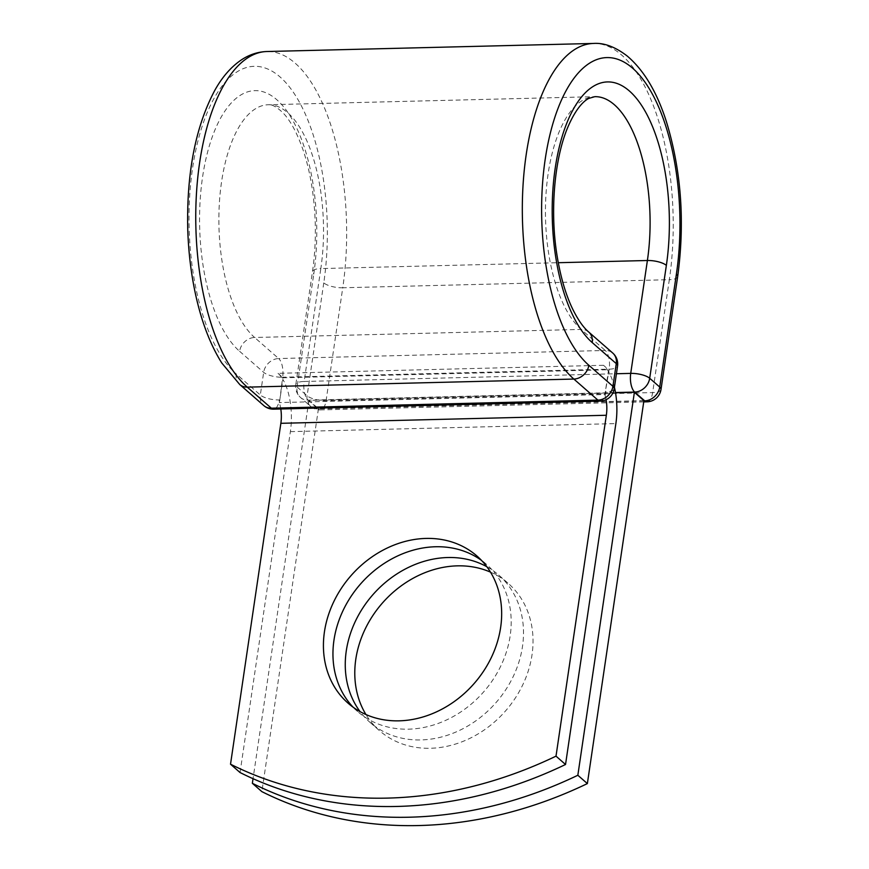 <?xml version="1.0" encoding="UTF-8"?>
<svg xmlns="http://www.w3.org/2000/svg" width="869" height="869" viewBox="0 0 869 869"><rect width="100%" height="100%" fill="white"/><g stroke="black" fill="none" stroke-linecap="round" stroke-linejoin="round"><path stroke-width="0.65" stroke-dasharray="4.34 3.26" d="M490.507 572.15A97.806 81.849 131.2 0 1 508.3 583.447A97.806 81.849 131.2 0 1 522.975 684.381A97.806 81.849 131.2 0 1 430.437 748.274A97.806 81.849 131.2 0 1 379.503 730.677A97.806 81.849 131.2 0 1 365.947 714.535M486.846 566.729A97.806 81.849 131.2 0 1 498.773 575.115A97.806 81.849 131.2 0 1 513.449 676.039A97.806 81.849 131.2 0 1 420.911 739.932A97.806 81.849 131.2 0 1 369.977 722.345A97.806 81.849 131.2 0 1 360.081 711.624M353.096 707.181A97.806 81.849 -48.8 0 0 357.67 711.57A97.806 81.849 -48.8 0 0 408.604 729.167A97.806 81.849 -48.8 0 0 501.141 665.274A97.806 81.849 -48.8 0 0 486.466 564.35A97.806 81.849 -48.8 0 0 481.513 560.396M240.05 772.541L290.387 431.643A45.101 19.563 88.6 0 0 282.859 379.384L279.829 399.914L282.642 377.233L609.212 369.162L605.324 391.865A14.458 6.268 -91.4 0 1 604.781 394.526L279.297 402.575A14.458 6.268 88.6 0 0 279.829 399.914M614.426 387.292A45.101 19.563 88.6 0 0 608.354 371.335L605.324 391.865M606.084 399.707A21.975 9.526 88.6 0 0 604.781 394.526M280.796 408.984A21.975 9.526 88.6 0 0 279.297 402.575M603.51 365.284L278.015 373.333A45.101 19.563 -91.4 0 1 282.859 379.384L283.098 377.787L608.582 369.738L608.354 371.335A45.101 19.563 88.6 0 0 603.51 365.284L608.582 369.738M278.015 373.333L283.098 377.787M643.918 400.642L318.434 408.691L308.908 400.359L615.524 392.777M308.908 400.359L253.042 778.689M318.434 408.691L261.884 791.637M290.387 431.643L615.871 423.594M239.757 384.543A14.458 12.101 131.2 0 1 236.249 373.985L260.32 395.037A14.458 12.101 -48.8 0 0 263.818 405.595M660.994 389.475A14.458 4.823 8.4 0 1 652.652 392.582L326.081 400.652A14.458 4.823 8.4 0 1 307.105 395.764L297.089 386.998A14.458 4.823 8.4 0 1 295.808 384.565L312.471 271.671C314.85 255.529 315.74 238.758 315.175 221.356C314.23 196.046 310.494 173.148 303.976 152.651C297.665 133.815 290.518 120.389 282.534 112.394C276.32 106.659 271.552 104.117 268.217 104.747A120.454 52.249 88.6 0 1 320.824 268.575A14.458 4.823 8.4 0 0 312.471 271.671A14.458 4.823 8.4 0 0 313.752 274.104A134.901 58.527 88.6 0 0 276.755 99.685A134.901 58.527 88.6 0 0 202.596 176.863A134.901 58.527 88.6 0 0 239.605 351.293A14.458 12.101 131.2 0 1 254.606 337.487L278.677 358.549A14.458 12.101 -48.8 0 0 263.665 372.345L260.32 395.037A14.458 4.823 -171.6 0 0 279.297 399.925A14.458 6.268 -91.4 0 1 273.692 409.169M239.605 351.293L263.665 372.345A14.458 4.823 -171.6 0 0 282.642 377.233A14.458 6.268 -91.4 0 0 278.677 358.549L605.248 350.468A14.458 6.268 -91.4 0 1 609.212 369.162A14.458 4.823 -171.6 0 0 617.555 366.055M588.704 332.012A14.458 12.101 131.2 0 0 581.176 329.416A120.454 52.249 88.6 0 1 545.906 195.644A120.454 52.249 88.6 0 1 594.787 96.676L268.217 104.747A120.454 52.249 88.6 0 0 219.336 203.715A120.454 52.249 88.6 0 0 254.606 337.487L581.176 329.416L605.248 350.468A14.458 12.101 -48.8 0 1 612.775 353.075M677.668 276.592A14.458 4.823 8.4 0 1 669.326 279.688A173.691 75.353 88.6 0 0 593.473 43.45M647.057 401.815A14.458 6.268 -91.4 0 0 652.652 392.582L669.326 279.688L342.755 287.769A173.691 75.353 88.6 0 0 266.902 51.521M643.733 401.902L320.487 409.896A14.458 6.268 -91.4 0 0 326.081 400.652L342.755 287.769A14.458 4.823 8.4 0 1 323.779 282.881A159.233 69.075 88.6 0 0 280.1 76.993A159.233 69.075 88.6 0 0 192.581 168.097A159.233 69.075 88.6 0 0 236.249 373.985M615.48 392.549L308.115 400.153A14.458 12.101 131.2 0 1 300.587 397.557A14.458 14.458 0 0 1 295.808 384.565A14.458 4.823 8.4 0 1 304.15 381.469L320.824 268.575L558.289 262.71M323.779 282.881L307.105 395.764A14.458 12.101 131.2 0 0 310.613 406.323L300.587 397.557A14.458 12.101 131.2 0 1 297.089 386.998L313.752 274.104M643.886 400.87L318.141 408.919A14.458 12.101 131.2 0 1 310.613 406.323A14.458 14.458 0 0 0 320.487 409.896A14.458 6.268 -91.4 0 1 318.141 408.919L308.115 400.153A14.458 6.268 -91.4 0 1 304.15 381.469L616.425 373.746M600.262 401.087A14.458 6.268 -91.4 0 0 605.867 391.843A14.458 4.823 -171.6 0 0 614.209 388.747M498.773 575.115L508.3 583.447M486.466 564.35L476.94 556.008M357.67 711.57L348.143 703.238M369.977 722.345L379.503 730.677"/><path stroke-width="1.3" d="M365.947 714.535A97.806 81.849 131.2 0 1 370.77 618.804A97.806 81.849 131.2 0 1 457.376 565.849A97.806 81.849 131.2 0 1 490.507 572.15M360.081 711.624A97.806 81.849 131.2 0 1 359.288 613.775A97.806 81.849 131.2 0 1 447.85 557.518A97.806 81.849 131.2 0 1 486.846 566.729M399.077 720.836A97.806 81.849 -48.8 0 0 491.604 656.942A97.806 81.849 -48.8 0 0 476.94 556.008A97.806 81.849 -48.8 0 0 426.016 538.422A97.806 81.849 -48.8 0 0 333.479 602.315A97.806 81.849 -48.8 0 0 348.143 703.238A97.806 81.849 -48.8 0 0 399.077 720.836M481.513 560.396A97.806 81.849 -48.8 0 0 435.543 546.753A97.806 81.849 -48.8 0 0 344.656 607.301A97.806 81.849 -48.8 0 0 353.096 707.181M565.534 764.492L556.008 756.149A421.584 352.825 -48.8 0 1 230.524 764.199L240.05 772.541A421.584 352.825 131.2 0 0 565.534 764.492L615.871 423.594A45.101 19.563 88.6 0 0 614.426 387.292M556.008 756.149L606.345 415.263A21.975 9.526 88.6 0 0 606.084 399.707M230.524 764.199L280.861 423.312A21.975 9.526 88.6 0 0 280.796 408.984M615.524 392.777L634.392 392.31L643.918 400.642L587.368 783.588L577.842 775.257A421.584 352.825 -48.8 0 1 252.358 783.306L261.884 791.637A421.584 352.825 -48.8 0 0 587.368 783.588M253.042 778.689L252.358 783.306M634.392 392.31L577.842 775.257M280.861 423.312L606.345 415.263M593.473 43.45A173.691 75.353 88.6 0 0 522.986 186.162A173.691 75.353 88.6 0 0 573.855 379.058L247.274 387.139A14.458 12.101 131.2 0 1 239.757 384.543L221.769 362.992C210.559 345.091 201.956 322.855 195.97 296.264C191.137 274.626 188.388 251.934 187.715 228.189C186.639 172.138 195.71 126.114 214.936 90.094C222.312 76.896 231.143 66.815 241.419 59.874C249.327 54.617 257.821 51.836 266.902 51.521L593.473 43.45C603.988 42.657 615.219 46.839 627.179 55.996C643.907 70.172 657.007 92.125 666.458 121.856C681.296 170.563 685.033 222.138 677.668 276.592A14.458 4.823 8.4 0 0 676.386 274.159A159.233 69.075 88.6 0 0 632.719 68.271A159.233 69.075 88.6 0 0 545.189 159.375A159.233 69.075 88.6 0 0 588.856 365.262A14.458 12.101 131.2 0 1 573.855 379.058L597.915 400.12A14.458 12.101 -48.8 0 0 612.927 386.314L616.273 363.622A14.458 12.101 -48.8 0 0 612.775 353.075L588.704 332.012A14.458 12.101 131.2 0 1 592.213 342.571L616.273 363.622A14.458 4.823 -171.6 0 1 617.555 366.055A14.458 14.458 0 0 0 612.775 353.075M588.856 365.262L612.927 386.314A14.458 4.823 -171.6 0 1 614.209 388.747L617.555 366.055M266.902 51.521A173.691 75.353 88.6 0 0 196.416 194.243A173.691 75.353 88.6 0 0 247.274 387.139L271.345 408.191L597.915 400.12A14.458 6.268 -91.4 0 0 600.262 401.087A14.458 14.458 0 0 0 614.209 388.747M239.757 384.543L263.818 405.595A14.458 12.101 -48.8 0 0 271.345 408.191A14.458 6.268 -91.4 0 0 273.692 409.169L600.262 401.087M558.289 262.71L647.394 260.504A120.454 52.249 88.6 0 0 594.787 96.676L588.824 98.393C585.185 100.163 576.994 106.246 568.196 126.353C554.346 158.006 549.556 212.351 557.377 257.528C560.733 277.439 565.708 294.374 572.313 308.343C577.733 319.444 583.197 327.341 588.704 332.012M616.425 373.746L630.72 373.388L647.394 260.504A14.458 4.823 8.4 0 1 666.36 265.393A134.901 58.527 88.6 0 0 629.362 90.963A134.901 58.527 88.6 0 0 555.215 168.141A134.901 58.527 88.6 0 0 592.213 342.571M643.886 400.87L644.711 400.848L634.685 392.082A14.458 6.268 -91.4 0 1 630.72 373.388A14.458 4.823 8.4 0 1 649.697 378.276L659.723 387.042A14.458 4.823 8.4 0 1 660.994 389.475L677.668 276.592M666.36 265.393L649.697 378.276A14.458 12.101 131.2 0 1 634.685 392.082L615.48 392.549M676.386 274.159L659.723 387.042A14.458 12.101 131.2 0 1 644.711 400.848A14.458 6.268 -91.4 0 0 647.057 401.815A14.458 14.458 0 0 0 660.994 389.475M263.818 405.595A14.458 14.458 0 0 0 273.692 409.169M647.057 401.815L643.733 401.902"/></g></svg>
